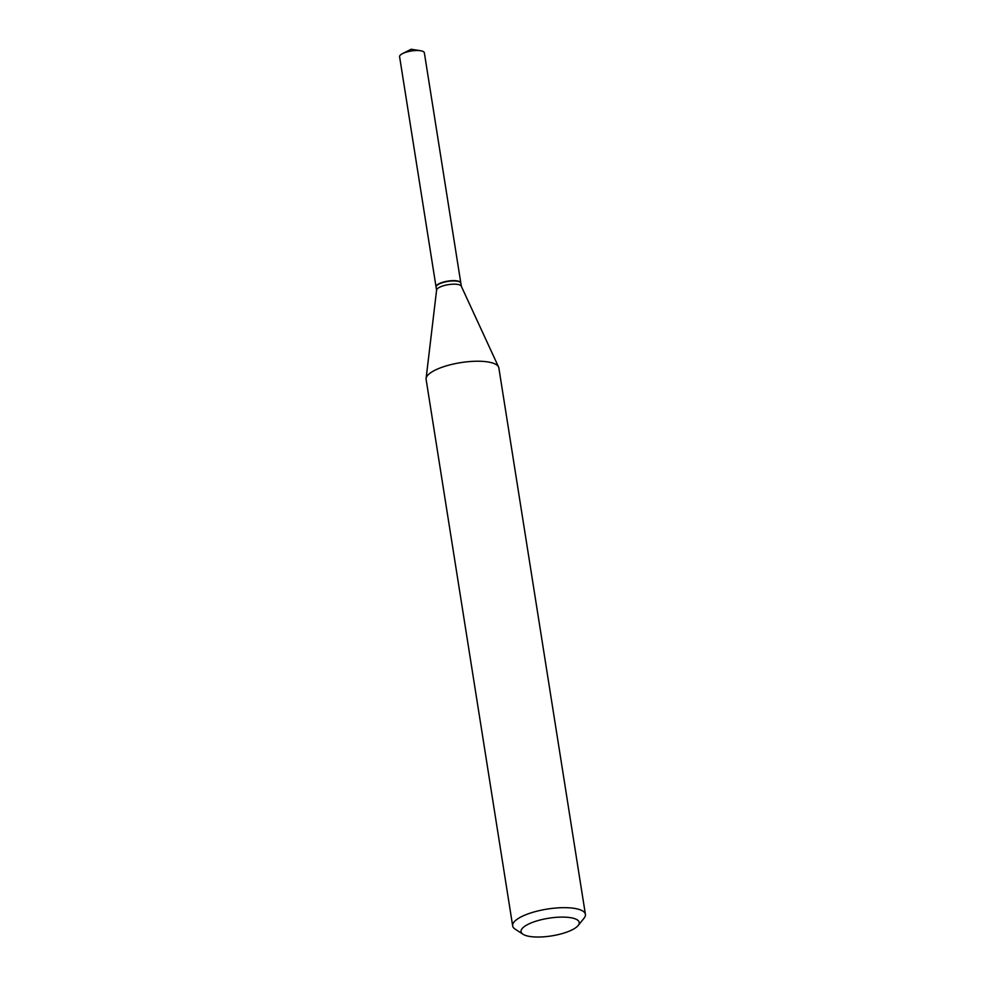 <?xml version="1.0" encoding="UTF-8"?>
<svg xmlns="http://www.w3.org/2000/svg" width="985" height="985" viewBox="0 0 985 985"><rect width="100%" height="100%" fill="white"/><g stroke="black" fill="none" stroke-linecap="round" stroke-linejoin="round"><path stroke-width="1.48" d="M460.82 283.064A12.534 3.805 171 0 0 460.808 282.917L424.35 52.784A12.534 3.805 171 0 0 420.595 50.74A12.534 3.805 171 0 0 406.706 52.02A12.534 3.805 171 0 0 402.545 53.609A12.534 3.805 171 0 0 399.59 56.711L436.047 286.844A12.534 3.805 171 0 0 436.072 286.992M460.808 282.917A12.534 3.805 171 0 0 443.151 282.153A12.534 3.805 171 0 0 436.047 286.844M459.835 282.005A12.226 3.718 171 0 0 459.675 281.895A12.226 3.718 171 0 0 459.367 281.71A12.226 3.718 171 0 0 447.449 281.279A12.226 3.718 171 0 0 436.798 285.527A12.226 3.718 171 0 0 436.687 285.675M461.337 286.278L460.845 283.212A12.534 3.805 171 0 0 460.007 282.116A12.534 3.805 171 0 0 459.687 281.932A12.534 3.805 171 0 0 447.461 281.476A12.534 3.805 171 0 0 436.552 285.835A12.534 3.805 171 0 0 436.096 287.14L436.577 290.206M576.496 919.436A29.451 8.951 171 0 0 538.635 920.396A29.451 8.951 171 0 0 523.01 934.248A29.451 8.951 171 0 0 523.774 934.691A29.451 8.951 171 0 0 552.499 935.75A29.451 8.951 171 0 0 578.158 925.518A29.451 8.951 171 0 0 576.496 919.436M578.158 925.518L584.068 918.205A36.827 11.192 171 0 0 585.41 914.375A36.827 11.192 171 0 0 582 910.596A36.827 11.192 171 0 0 540.26 910.399A36.827 11.192 171 0 0 512.668 925.888A36.827 11.192 171 0 0 515.13 929.126L523.01 934.248M585.41 914.375L498.853 367.934A36.827 11.192 171 0 0 498.57 367.011A36.827 11.192 171 0 0 495.443 364.154A36.827 11.192 171 0 0 455.23 363.637A36.827 11.192 171 0 0 426.099 378.486A36.827 11.192 171 0 0 426.123 379.447L512.668 925.888M498.57 367.011L461.263 286.13A12.534 3.805 171 0 0 460.204 285.157A12.534 3.805 171 0 0 446.513 284.985A12.534 3.805 171 0 0 436.601 290.033L426.099 378.486M402.545 53.609L411.102 49.25L420.595 50.74"/></g></svg>
